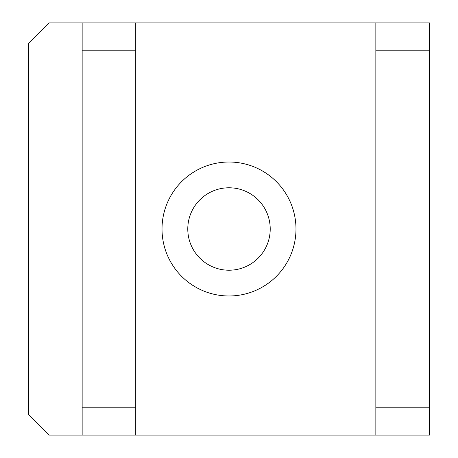 <?xml version="1.0" encoding="UTF-8"?>
<svg xmlns="http://www.w3.org/2000/svg" width="458" height="458" viewBox="0 0 458 458"><rect width="100%" height="100%" fill="white"/><g stroke="black" fill="none" stroke-linecap="round" stroke-linejoin="round"><path stroke-width="0.69" d="M295.983 229A66.983 66.983 0 0 0 229 162.018A66.983 66.983 0 0 0 162.018 229A66.983 66.983 0 0 0 229 295.983A66.983 66.983 0 0 0 295.983 229M270.22 229A41.22 41.22 0 0 0 229 187.78A41.22 41.22 0 0 0 187.78 229A41.22 41.22 0 0 0 229 270.22A41.22 41.22 0 0 0 270.22 229M375.846 50.18L375.846 22.9L429.432 22.9L429.432 435.1L375.846 435.1L375.846 50.18L429.432 50.18M82.154 22.9L82.154 435.1L49.178 435.1L28.568 414.49L28.568 43.51L49.178 22.9L135.74 22.9L135.74 435.1L375.846 435.1M82.154 435.1L135.74 435.1M135.74 22.9L375.846 22.9M82.154 407.82L135.74 407.82M82.154 50.18L135.74 50.18M375.846 407.82L429.432 407.82"/></g></svg>
